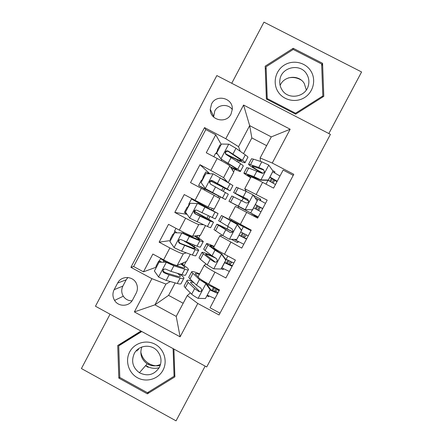 <?xml version="1.0" encoding="UTF-8"?>
<svg xmlns="http://www.w3.org/2000/svg" width="443" height="443" viewBox="0 0 443 443"><rect width="100%" height="100%" fill="white"/><g stroke="black" fill="none" stroke-linecap="round" stroke-linejoin="round"><path stroke-width="0.66" d="M211.549 103.994L210.27 109.349C209.904 120.302 226.334 124.106 231.008 114.122L232.282 109.454C233.356 98.141 216.35 93.689 211.549 103.994M232.276 109.526C228.117 103.501 217.956 104.382 214.761 111.021L213.615 117.057M137.136 349.859L137.225 350.784M146.91 366.117L148.488 367.02M328.833 133.542L361.582 71.965L263.962 22.15L231.75 83.284M206.709 366.965L330.423 134.362L216.849 75.57L95.466 306.235L206.709 366.965M110.058 314.198L81.418 368.548L176.048 420.85L205.153 366.117M221.207 144.457L215.752 134.799L206.277 152.757L217.136 158.461L210.818 170.433L223.571 177.643L227.48 181.995M209.871 173.778L199.97 164.713L190.523 182.632L201.355 188.364L195.047 200.302L208.066 206.981L214.251 209.018L219.811 198.514L201.355 188.364M195.047 200.302L184.233 194.56L174.802 212.435L187.035 214.307M203.415 224.69L198.774 224.551C197.29 224.152 192.899 222.037 185.606 218.194L179.315 230.105L168.528 224.341L159.12 242.171L169.891 247.953C177.183 251.774 181.663 253.717 183.324 253.784L186.259 252.837M170.489 240.543L159.12 242.171M220.01 313.179L210.048 307.802L219.54 289.921L208.664 284.068C202.296 280.569 198.752 278.187 198.032 276.925L198.099 276.714M206.056 263.956L204.245 265.202C205.026 266.343 208.603 268.657 214.988 272.146L225.875 277.982L235.388 260.063L224.485 254.238C218.083 250.771 214.445 248.562 213.57 247.593L213.587 247.465M222.347 235.261L219.794 235.842L241.734 248.102L251.27 230.138L229.114 218.15M235.338 206.405L257.632 218.144L267.19 200.142L244.746 188.729L246.291 191.426M217.136 158.461C224.429 162.348 228.649 164.824 229.784 165.892L233.721 172.211L228.295 182.472M179.315 230.105C186.608 233.937 191.033 235.986 192.594 236.252L200.38 235.25L205.48 225.609M217.22 289.772L219.086 290.774M253.811 216.123L254.31 215.182M132.69 299.75L136.195 293.105C137.723 290.027 137.817 286.898 136.483 283.714C133.332 275.845 121.244 275.43 117.644 283.044L114.15 289.678C112.395 293.321 112.539 296.899 114.587 300.404C118.497 307.137 129.328 306.761 132.69 299.75M215.752 134.799L205.79 129.583L204.528 127.606L130.912 267.339L151.91 278.68L165.915 284.068L170.35 281.565M204.528 127.606L225.786 138.731L243.572 105.035L290.176 129.229L272.251 163.041L293.787 174.309L219.064 314.967L197.794 303.477L180.107 336.83L134.362 311.922L151.91 278.68M205.79 129.583L133.631 266.525L143.471 271.841L152.857 254.049L163.617 259.836C170.909 263.651 175.422 265.523 177.156 265.457L186.536 261.425L190.313 254.288M293.233 175.35L283.149 170.073L273.569 188.12L262.594 182.355C256.12 178.989 252.255 177.178 250.998 176.929L250.915 176.995M185.606 218.194L174.802 212.435M199.97 164.713L210.818 170.433M266.647 145.658L251.851 137.934L249.664 125.624L238.544 146.666L240.228 151.307M251.851 137.934L243.545 153.632M165.915 284.068L154.934 304.85L176.22 316.402L187.239 295.586L197.794 303.477M175.179 282.905L168.584 295.37L154.934 304.85L134.362 311.922M190.385 292.889L187.239 295.586M168.584 295.37L183.175 303.267M260.506 161.418L260.13 157.963L271.293 136.893L249.664 125.624L243.572 105.035M219.556 198.364L220.326 196.897M223.311 191.254L224.839 188.369M208.559 219.158L209.921 216.583M213.061 210.646L213.969 208.93M194.051 246.585L194.732 245.3M198.547 238.09L200.02 235.294M184.061 265.473L186.104 261.608M233.539 171.917L234.89 169.364M238.567 162.415L239.408 160.82M182.555 264.46L183.463 262.743M159.342 262.112L158.616 261.265L155.919 266.376L156.473 267.096L143.471 271.841M133.631 266.525L130.912 267.339M209.09 296.09L208.603 296.666L207.019 295.813M208.603 296.666L208.946 296.018M211.926 290.409L213.432 287.562M192.522 245.621L193.037 244.647M197.002 237.149L197.833 235.576M223.726 268.868L222.956 269.61L221.373 268.763L226.046 259.947L225.792 260.152L221.445 254.033L214.966 250.212L206.504 243.788C206.305 243.107 208.863 243.993 214.179 246.441M222.956 269.61L223.433 268.713M226.329 263.253L227.923 260.24M226.999 228.881L228.134 226.744M231.501 220.387L231.839 219.75M238.733 241.762L237.337 242.498L231.312 239.286M237.337 242.498L237.946 241.352M240.765 236.041L242.448 232.863M245.245 227.591L245.516 227.082M197.899 202.468L198.171 201.953L197.761 202.396M206.986 218.266L208.288 215.802M211.477 209.772L212.225 208.354M238.146 207.85L238.766 206.671M241.884 200.79L243.279 198.159M259.775 200.203L260.412 198.996L253.197 195.191M251.873 215.099L252.477 213.958M255.257 208.719L256.968 205.491M260.883 200.801L260.412 198.996M227.181 181.813L222.087 178.795M204.472 190.019L205.076 188.879M217.995 197.445L218.726 196.061M221.738 190.368L223.222 187.555M257.544 171.231L257.843 170.666M274.367 172.692L274.876 171.734L272.644 170.566M269.842 181.226L271.47 178.158M272.251 163.041L260.13 157.963M274.721 172.886L274.876 171.734M238.544 146.666L225.786 138.731M232.431 170.14L233.245 168.6M237.049 161.407L237.758 160.078M176.22 316.402L180.107 336.83M290.176 129.229L271.293 136.893M127.883 277.495L126.183 279.832L122.883 286.084C121.227 289.523 121.365 292.895 123.298 296.201C125.408 299.296 128.315 300.841 132.025 300.841M140.924 331.048L117.716 345.507L118.835 378.117L147.353 393.849L174.885 376.866L173.911 349.056M293.2 48.281L265.18 66.179L266.37 99.038L295.614 114.167L323.8 96.33L322.576 63.305L293.2 48.281L293.017 49.583M174.553 375.476L174.83 375.304M120.28 343.906L120.308 344.621M148.798 391.845L147.353 393.849M119.793 377.137L118.835 378.117M266.105 68.377L265.279 68.903M322.764 96.984L322.737 96.197M321.723 65.841L322.576 63.305M158.616 261.265L159.27 260.894L160.676 258.535M163.91 260.822L163.201 262.084M159.054 262.206L167.066 262.195L159.054 262.206L154.397 271.022L158.688 277.113L166.158 280.402L177.278 283.487C179.93 284.207 181.22 284.168 181.143 283.376L183.695 278.547M165.798 272.844L163.755 271.697M163.174 271.382L162.897 271.232M167.066 262.195L170.765 263.873L181.741 267.378C183.934 268.07 184.98 268.126 184.869 267.544C184.676 266.891 183.286 265.684 180.7 263.934M166.452 262.411L173.877 265.789L184.803 269.261C187.411 270.069 188.646 270.13 188.513 269.444C188.17 268.436 185.772 266.509 181.32 263.663M160.327 258.064C160.698 258.784 162.659 260.152 166.208 262.167L166.197 262.167M188.297 269.853L185.711 274.738C185.822 275.468 184.565 275.446 181.94 274.666L170.943 271.343L165.748 269.156C163.755 268.702 162.797 269.488 162.869 271.515L163.888 272.683L169.088 274.848L180.135 278.082C182.771 278.835 184.039 278.835 183.945 278.082C183.762 277.285 182.306 275.906 179.576 273.951M177.399 273.298C179.21 274.649 180.179 275.618 180.295 276.194C180.379 276.825 179.31 276.82 177.089 276.177L165.992 272.905L164.586 272.373L163.522 271.232L162.869 271.515M192.456 281.322C188.729 280.026 186.891 279.832 186.94 280.746L184.105 286.1L185.296 287.812L191.675 294.174C192.827 295.26 194.92 296.644 197.971 298.322L205.425 298.549L210.115 289.7L205.785 283.575L199.433 279.539L191.564 272.013C191.537 271.011 194.233 271.625 199.655 273.863M205.785 283.575L206.167 283.227L201.404 279.777M198.049 276.77L195.236 273.89C195.153 273.226 196.526 273.397 199.361 274.416M184.105 286.1L184.377 285.591M207.352 295.193L214.955 298.565M205.425 298.549L210.115 289.7M206.167 283.227L210.469 289.312M210.32 289.595C213.271 291.117 215.005 291.804 215.514 291.644L216.721 289.589M212.02 285.873L211.621 286.615L219.412 290.159M217.685 293.416L210.098 290.01M186.94 280.746L188.159 282.407L194.621 288.615L198.774 291.488C200.457 292.037 201.421 291.4 201.665 289.572L200.646 287.956L196.482 285.104L189.969 278.99L188.729 277.368L188.967 276.914M211.621 286.615L206.803 284.135M198.774 291.488L199.234 291.051L190.612 282.623C190.551 281.975 191.647 281.992 193.89 282.673M212.873 290.846L214.368 288.028M160.178 365.575C156.257 366.234 152.547 365.597 149.042 363.648C144.562 360.951 141.81 357.03 140.785 351.88M129.688 351.908C124.898 360.807 128.536 372.912 137.468 377.746C146.334 382.719 158.317 379.186 163.007 370.182C167.831 361.255 164.148 349.101 155.183 344.289C146.284 339.349 134.345 342.932 129.688 351.908M134.223 353.641C131.017 361.311 132.745 367.673 139.401 372.729C147.602 376.7 154.253 374.933 159.358 367.424C162.083 361.554 161.407 356.072 157.326 350.978C151.168 343.602 138.382 345.091 134.223 353.641M141.826 346.996C139.551 353.891 141.345 359.5 147.209 363.825C151.606 366.367 156.063 366.516 160.576 364.279M173.097 348.613L174.066 376.251L147.419 392.697L119.804 377.464L118.718 345.889L121.138 343.956L141.422 331.325M174.819 375.044L174.066 376.251M118.718 345.889L141.793 331.525M148.161 367.308L145.553 365.713M136.953 351.044L136.865 350.114M278.027 91.734C283.437 100.411 295.918 103.136 304.662 97.51C313.489 92.011 316.368 79.518 310.787 70.908C305.338 62.208 292.829 59.55 284.129 65.193C275.341 70.708 272.489 83.134 278.027 91.734M281.942 89.73C288.005 100.351 306.008 97.31 308.455 85.211C309.375 81.219 308.771 77.492 306.65 74.02C300.276 62.895 281.371 66.976 279.91 79.746C279.372 83.328 280.048 86.656 281.942 89.73M306.323 89.946L304.241 83.428C298.992 74.369 283.963 75.664 280.131 85.471M267.201 99.465L266.088 66.777L293.216 49.455L321.651 63.997L322.836 95.965L295.553 113.236L267.24 98.59L266.088 66.777M322.277 97.294L322.836 95.965M295.354 114.034L295.553 113.236M267.245 99.487L267.24 98.59M288.321 77.94C292.961 76.938 297.292 77.675 301.301 80.15M173.446 234.934L172.82 234.347L173.39 234.159L174.913 231.495M174.592 232.769L182.527 232.918L174.592 232.769L169.924 241.607L174.226 247.692L181.608 251.164L192.34 255.018C194.892 255.921 196.083 256.082 195.895 255.495L198.547 250.478M170.732 240.073L170.184 239.347M182.527 232.918L196.77 238.96C198.885 239.807 199.843 240.028 199.643 239.619L194.471 236.008M182.007 232.957L189.344 236.523L199.882 240.759C202.39 241.762 203.525 242.016 203.282 241.529C202.744 240.737 199.97 238.877 194.975 235.947M174.581 231.013L176.829 232.774M203.16 241.767L200.474 246.834C200.696 247.366 199.538 247.144 197.013 246.181L181.298 239.724C179.437 239.237 178.457 239.951 178.363 241.867L179.432 243.262L195.202 249.603C197.744 250.544 198.907 250.738 198.702 250.19C197.932 248.994 193.968 246.347 186.796 242.238M184.227 241.147C190.734 244.835 194.344 247.216 195.058 248.285C195.23 248.744 194.244 248.578 192.107 247.775L181.397 243.744L180.024 243.152L178.917 241.773L178.363 241.867M187.749 207.839L187.057 207.374L187.539 207.374L189.15 204.395M214.418 211.688L198.027 203.575L190.163 203.265L185.484 212.125L189.798 218.205L207.429 226.484C209.893 227.58 210.973 227.935 210.68 227.547L213.432 222.353M186.885 214.096L184.382 212.446M197.6 203.431L218.083 213.554L194.981 200.84L198.021 201.903M214.445 211.632L191.481 199.001L194.831 200.186M194.466 211.438L194.887 211.66C205.613 217.397 211.815 220.919 213.493 222.231L210.303 221.057L207.429 226.484M188.79 204.096L189.466 204.583M218.05 213.62L215.27 218.875L196.88 210.231C195.125 209.722 194.134 210.375 193.918 212.191L195.009 213.77L210.303 221.057M194.433 211.555L209.855 220.315L195.496 213.858L194.377 212.28L195.324 210.381M201.726 180.517L203.32 177.35L203.038 177.095L203.802 177.427M230.138 190.772L232.918 185.523L213.227 173.839L205.768 173.695L201.083 182.577L205.408 188.646L225.498 199.544L204.982 189.061M205.408 188.646L221.86 197.617L198.614 185.479L204.887 189.233M209.605 173.772L205.735 171.989M230.133 183.568L227.253 189.011L230.1 190.85L210.724 181.071M202.08 180.689L201.316 180.362M227.253 189.011L212.496 180.661C210.824 180.135 209.832 180.744 209.528 182.483L210.619 184.216L228.317 194.217L225.509 199.522M209.528 182.483L209.888 182.754C210.253 180.988 211.245 180.395 212.867 180.971L226.462 188.917L210.796 181.021M216.134 153.372L217.524 150.443L217.341 149.994L218.166 150.216M245.09 162.515L247.787 157.426C248.357 157.293 247.532 156.445 245.311 154.873L235.964 148.311L228.887 144.18L221.417 144.058L216.716 152.957L221.051 159.02L237.719 169.226C239.984 170.705 240.865 171.452 240.35 171.48C239.386 171.402 236.174 170.04 230.714 167.382M221.051 159.02L234.485 167.637C236.401 168.883 237.143 169.514 236.712 169.536L230.465 166.978M220.896 145.038L220.005 144.95M221.339 159.436L216.716 152.957M217.352 153.859L215.58 153.339M225.67 154.103C236.34 159.618 242.77 162.509 244.957 162.769C245.505 162.675 244.663 161.861 242.426 160.333L228.151 151.03C226.539 150.487 225.553 151.057 225.182 152.73L226.268 154.59L240.604 163.777C242.853 165.283 243.711 166.075 243.174 166.142L240.455 171.28M225.448 153.189C225.88 151.484 226.871 150.93 228.416 151.539L239.176 158.766C241.064 160.056 241.778 160.743 241.324 160.82C239.53 160.615 234.22 158.229 225.387 153.666M221.445 254.033L221.727 253.867L218.504 251.962L210.165 245.688C209.976 245.228 211.256 245.583 214.008 246.762M225.792 260.152L221.085 269.023L213.615 268.812L207.197 264.886L200.38 259.327L199.029 257.904L199.206 257.577M221.838 267.882L229.352 271.437M221.727 253.867L226.046 259.947M224.728 262.428L229.817 264.681L230.93 262.815M227.846 256.032L226.118 259.293L233.821 263.015M232.088 266.276L224.59 262.688M213.055 256.514C205.574 252.992 201.847 251.668 201.87 252.543L210.148 259.31L214.406 261.99C215.996 262.527 216.965 261.946 217.325 260.24L216.284 258.446L212.014 255.788L205.059 250.483L203.664 249.154L203.808 248.877M226.118 259.293L225.254 258.834M214.406 261.99L214.766 261.752L205.535 254.437C205.585 253.684 209.129 255.002 216.178 258.385M227.265 263.712L228.854 260.717M221.085 269.023L221.367 268.763M232.658 231.783C222.164 226.362 216.887 223.859 216.832 224.274L213.986 229.651L222.746 235.526L229.291 239.237L236.784 239.425L241.496 230.537L237.143 224.424L221.472 215.497L248.606 229.28L249.293 229.086M237.143 224.424L225.133 217.424L251.004 230.637M234.164 239.358L243.777 244.248M236.784 239.425L241.496 230.537M237.332 224.435L241.656 230.51M239.17 235.205L244.154 237.669L245.173 235.981M240.859 232.021L248.257 235.809M246.524 239.082L239.115 235.311M216.832 224.274L230.078 232.425C231.6 232.94 232.575 232.398 233.001 230.792L231.96 228.87L218.681 220.78M230.078 232.425L220.487 226.196C220.453 225.825 224.485 227.724 232.586 231.888M241.695 236.518L243.379 233.345M246.17 228.073L246.441 227.575M258.646 210.536L260.246 207.341L255.378 204.644M252.516 209.76L245.007 209.594L252.516 209.76L257.245 200.851L252.875 194.743L246.142 191.359L236.418 187.262M254.941 197.633L265.479 203.365M245.145 209.694L232.625 203.271L258.241 217.009M245.007 209.594L228.97 201.332L255.788 215.741L253.291 214.65L254.121 215.348M258.003 217.452L254.144 215.492M252.61 209.866L257.245 200.851M255.412 204.577L262.727 208.553M260.988 211.826L253.667 207.872M231.794 196L245.782 202.789C247.255 203.287 248.235 202.772 248.711 201.238L247.67 199.228L233.627 192.539L248.728 201.105M248.728 201.011L237.276 194.488L247.67 199.228M256.181 209.212L257.887 205.989M273.215 183.12L274.649 180.201L269.881 177.3M268.286 180.03L268.281 180.318L260.8 180.168L260.755 179.88L268.286 180.03L273.021 171.098L268.646 164.995L261.785 161.833L253.424 159.126L251.519 158.738L251.364 159.026M272.777 171.84L279.987 176.037M260.8 180.168L247.643 174.913C247.177 174.968 248.218 175.782 250.766 177.366M260.755 179.88L253.961 176.607L243.993 172.953C243.362 173.091 245.572 174.653 250.622 177.632M268.281 180.318L273.021 171.098M270.003 177.073L277.229 181.231M275.485 184.515L268.126 180.312M246.729 167.786L248.706 168.03L261.525 173.086C262.965 173.567 263.945 173.069 264.46 171.596L263.413 169.519L258.812 167.448L248.656 164.137C248.091 164.757 252.698 167.808 262.477 173.296M262.926 173.241C255.329 168.938 251.79 166.562 252.305 166.108L263.447 169.902L263.413 169.519M270.762 181.73L272.379 178.673M229.784 165.892L223.571 177.643M214.262 195.252L208.066 206.981M198.774 224.551L192.594 236.252M183.324 253.784L177.156 265.457M214.988 272.146L208.664 284.068M262.594 182.355L256.231 194.361M246.69 212.352L240.339 224.335M230.82 242.282L224.485 254.238M169.891 247.953L163.617 259.836M122.883 286.084L114.15 289.678M126.183 279.832L117.644 283.044M161.246 262.034L159.209 260.933M166.263 262.406L158.577 276.964M163.511 270.064L163.844 269.438M167.537 262.439L167.786 261.974M180.135 278.082L177.278 283.487M184.803 269.261L181.94 274.666M169.088 274.848L166.158 280.402M173.877 265.789L170.943 271.343M164.586 272.373L163.888 272.683M198.154 298.327L205.895 283.73M217.203 289.849L217.424 289.423M189.969 278.99L192.832 273.575M185.296 287.812L188.159 282.407M196.482 285.104L199.433 279.539M191.675 294.174L194.621 288.615M214.357 291.45L215.813 288.714M215.741 291.361L218.1 292.635M159.192 367.734C154.397 368.969 149.9 368.238 145.703 365.541M138.415 349.649L138.559 348.707M173.717 234.419L173.313 234.203M181.818 232.952L174.116 247.537M178.966 240.804L179.299 240.178M182.998 233.168L183.474 232.27M195.202 249.603L192.34 255.018M199.882 240.759L197.013 246.181M184.548 245.605L181.608 251.164M189.344 236.523L186.403 242.088M180.024 243.152L179.432 243.262M187.86 207.634L187.45 207.418M197.412 203.431L189.687 218.05M198.497 203.824L198.896 203.077M214.988 212.191L212.114 217.624M200.037 216.289L197.091 221.86M204.849 207.186L201.903 212.767M195.496 213.858L195.009 213.77M213.039 173.839L205.297 188.491M225.437 192.445L222.558 197.888M215.569 186.907L212.612 192.495M220.387 177.781L217.43 183.374M212.867 180.971L212.496 180.661M203.73 177.565L203.32 177.35M228.704 144.18L220.946 158.871M221.279 160.687L221.81 159.685M225.537 152.63L225.869 151.999M240.604 163.777L237.719 169.226M245.311 154.873L242.426 160.333M231.13 157.453L228.173 163.057M235.964 148.311L233.001 153.915M228.416 151.539L228.151 151.03M217.928 150.659L217.524 150.443M213.797 268.818L221.555 254.188M231.412 263.07L231.883 262.178M205.059 250.483L207.933 245.062M200.38 259.327L203.248 253.905M212.014 255.788L214.966 250.212M207.197 264.886L210.148 259.31M228.726 264.371L230.288 261.425M229.983 264.521L232.348 265.783M229.48 239.242L237.254 224.573M245.649 236.235L246.369 234.879L245.632 236.224M243.406 226.694L241.501 230.288M236.656 239.425L236.136 240.399M220.182 221.915L223.062 216.477M215.492 230.775L218.366 225.343M227.575 226.412L230.537 220.819M222.746 235.526L225.708 229.939M243.129 237.232L244.802 234.081M247.598 228.804L247.853 228.322M244.259 237.62L246.629 238.882M260.279 207.424L262.66 208.681M245.189 209.594L252.986 194.898M257.964 199.239L257.167 200.745M252.333 209.86L250.683 212.978M235.344 193.281L238.223 187.832M230.637 202.163L233.522 196.72M243.174 196.963L246.142 191.359M238.334 206.1L241.302 200.502M257.593 209.971L259.293 206.765M274.616 180.406L277.002 181.658M260.944 179.88L268.751 165.15M268.009 180.312L265.983 184.133M250.533 164.586L253.424 159.126M245.821 173.484L248.706 168.03M258.812 167.448L261.785 161.833M253.961 176.607L256.934 170.992M272.163 182.516L273.757 179.504M213.554 116.066L210.27 109.349M204.245 265.202L198.032 276.925M219.794 235.842L213.57 247.593M235.377 206.416L229.136 218.194M250.998 176.929L244.746 188.729M123.298 296.201L114.587 300.404M161.396 262.034L159.27 260.894M180.091 276.582L180.295 276.194M184.687 267.888L184.869 267.544M191.564 272.013L188.729 277.368M217.181 289.838L217.408 289.412M215.774 291.306L218.133 292.574M147.209 363.825L139.401 372.729M138.133 349.018L138.022 350.025M145.559 365.702L146.672 366.389M148.344 364.462L149.042 363.648M308.151 86.241L308.455 85.211M279.721 81.983L279.91 79.746M173.756 234.353L173.39 234.159M172.82 234.347L170.123 239.469M175.998 228.333L174.531 231.113M187.893 207.562L187.539 207.374M187.057 207.374L184.354 212.502M191.481 199.001L188.768 204.134M194.372 212.28L193.918 212.191M201.327 180.34L198.614 185.479M205.757 171.95L203.038 177.095M215.625 153.25L213.797 156.711M220.06 144.844L217.341 149.994M225.443 153.189L225.182 152.73M206.504 243.788L203.664 249.154M201.87 252.543L199.029 257.904M231.396 263.059L231.866 262.173M230.028 264.46L232.387 265.717M221.472 215.497L218.626 220.88M244.303 237.553L246.668 238.81M236.479 187.151L233.627 192.539M231.822 195.944L228.97 201.332M251.519 158.738L248.656 164.137M246.851 167.554L243.993 172.953"/></g></svg>

